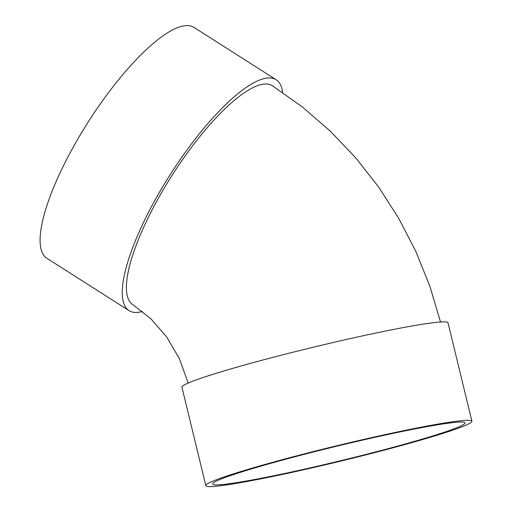 <?xml version="1.0" encoding="UTF-8"?>
<svg xmlns="http://www.w3.org/2000/svg" width="512" height="512" viewBox="0 0 512 512"><rect width="100%" height="100%" fill="white"/><g stroke="black" fill="none" stroke-linecap="round" stroke-linejoin="round"><path stroke-width="0.77" d="M205.843 485.702L181.952 387.245A136.883 7.923 -13.6 0 1 313.107 347.264A136.883 7.923 -13.6 0 1 448 322.688L471.891 421.139A136.883 7.923 -13.6 0 1 363.616 455.45A136.883 7.923 -13.6 0 1 214.368 486.4A136.883 7.923 -13.6 0 1 205.843 485.702A136.883 7.923 -13.6 0 1 336.998 445.722A136.883 7.923 -13.6 0 1 471.891 421.139M440.518 321.907L429.811 286.099L415.853 251.488L398.758 218.381L378.675 187.098L355.782 157.92L330.272 131.123L302.374 106.976L272.333 85.709A129.805 36.41 122.5 0 0 171.891 175.629A129.805 36.41 122.5 0 0 132.87 304.672L150.931 318.835L166.752 337.05L179.437 358.771L188.218 383.142M142.406 311.443A136.883 38.394 -57.5 0 1 129.062 310.643A136.883 38.394 -57.5 0 1 170.221 174.566A136.883 38.394 -57.5 0 1 276.134 79.738A136.883 38.394 -57.5 0 1 282.65 92.518M129.062 310.643L46.906 258.317A136.883 38.394 -57.5 0 1 88.058 122.234A136.883 38.394 -57.5 0 1 193.978 27.405L276.134 79.738M220.806 484.691A129.805 7.514 -13.6 0 1 212.723 484.032A129.805 7.514 -13.6 0 1 337.094 446.118A129.805 7.514 -13.6 0 1 465.011 422.81A129.805 7.514 -13.6 0 1 362.336 455.347A129.805 7.514 -13.6 0 1 220.806 484.691"/></g></svg>
